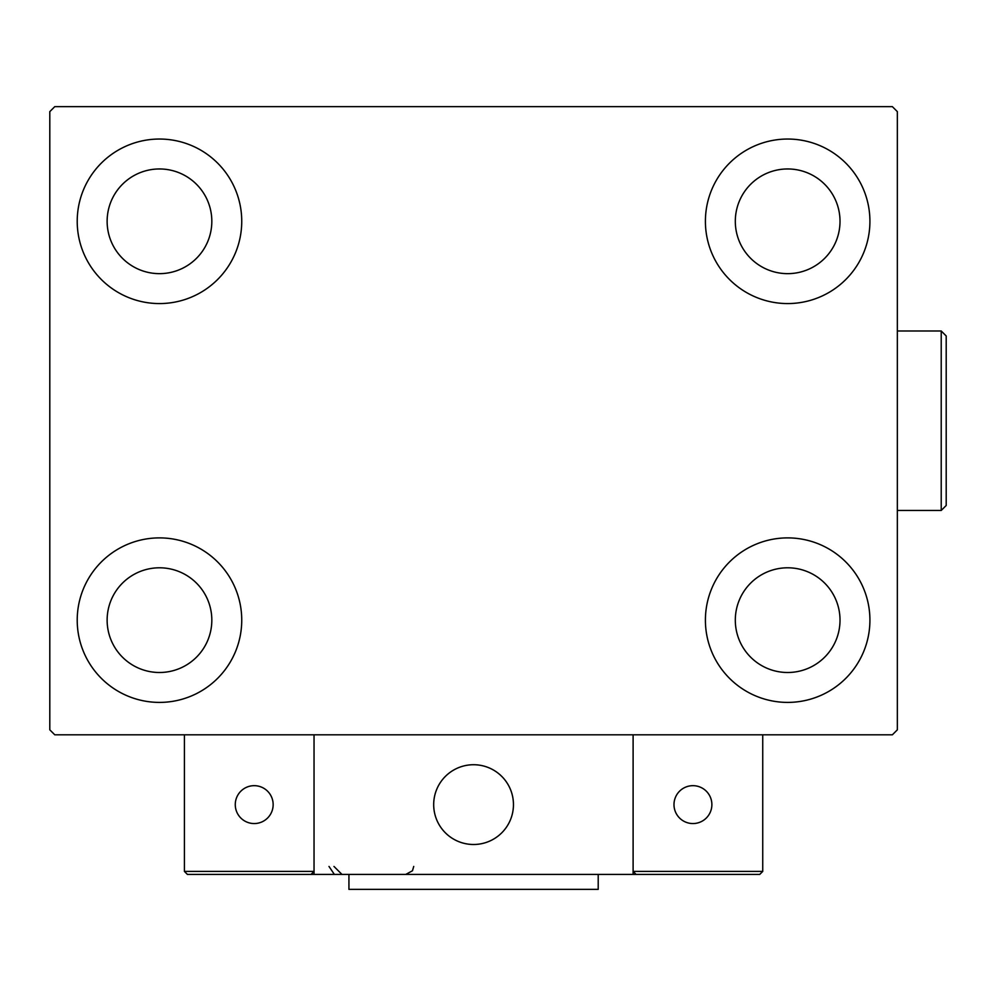 <?xml version="1.0" encoding="UTF-8"?>
<svg xmlns="http://www.w3.org/2000/svg" width="996" height="996" viewBox="0 0 996 996"><rect width="100%" height="100%" fill="white"/><g stroke="black" fill="none" stroke-linecap="round" stroke-linejoin="round"><path stroke-width="1.49" d="M77.215 620.147A82.257 82.257 0 0 1 159.484 537.89A82.257 82.257 0 0 1 241.742 620.147A82.257 82.257 0 0 1 159.484 702.404A82.257 82.257 0 0 1 77.215 620.147M705.405 221.299A82.257 82.257 0 0 1 787.662 139.042A82.257 82.257 0 0 1 869.919 221.299A82.257 82.257 0 0 1 787.662 303.568A82.257 82.257 0 0 1 705.405 221.299M705.405 620.147A82.257 82.257 0 0 1 787.662 537.89A82.257 82.257 0 0 1 869.919 620.147A82.257 82.257 0 0 1 787.662 702.404A82.257 82.257 0 0 1 705.405 620.147M77.215 221.299A82.257 82.257 0 0 1 159.484 139.042A82.257 82.257 0 0 1 241.742 221.299A82.257 82.257 0 0 1 159.484 303.568A82.257 82.257 0 0 1 77.215 221.299M107.132 221.299A52.352 52.352 0 0 1 159.484 168.959A52.352 52.352 0 0 1 211.824 221.299A52.352 52.352 0 0 1 159.484 273.651A52.352 52.352 0 0 1 107.132 221.299M735.309 620.147A52.352 52.352 0 0 1 787.662 567.795A52.352 52.352 0 0 1 840.014 620.147A52.352 52.352 0 0 1 787.662 672.499A52.352 52.352 0 0 1 735.309 620.147M735.309 221.299A52.352 52.352 0 0 1 787.662 168.959A52.352 52.352 0 0 1 840.014 221.299A52.352 52.352 0 0 1 787.662 273.651A52.352 52.352 0 0 1 735.309 221.299M107.132 620.147A52.352 52.352 0 0 1 159.484 567.795A52.352 52.352 0 0 1 211.824 620.147A52.352 52.352 0 0 1 159.484 672.499A52.352 52.352 0 0 1 107.132 620.147M892.354 106.634L54.78 106.634L49.8 111.627L49.8 729.831L54.78 734.811L892.354 734.811L897.346 729.831L897.346 111.627L892.354 106.634M433.683 804.606A39.89 39.89 0 0 1 473.573 764.729A39.89 39.89 0 0 1 513.45 804.606A39.89 39.89 0 0 1 473.573 844.496A39.89 39.89 0 0 1 433.683 804.606M633.107 874.413L314.039 874.413L314.039 734.811L633.107 734.811L633.107 874.413L636.095 874.413L633.107 871.413L633.107 734.811L762.737 734.811L762.737 871.413L759.736 874.413L636.095 874.413L633.107 871.413L762.737 871.413L759.736 874.413L675.985 874.413M480.346 843.911A39.89 39.89 0 0 0 512.878 797.833A39.89 39.89 0 0 0 466.8 765.302A39.89 39.89 0 0 0 434.268 811.379A39.89 39.89 0 0 0 480.346 843.911M314.039 874.413L187.397 874.413L184.409 871.413L184.409 734.811M314.039 871.413L311.038 874.413L314.039 871.413L184.409 871.413L187.397 874.413L269.157 874.413M673.993 804.606A18.949 18.949 0 0 0 692.93 823.555A18.949 18.949 0 0 0 711.879 804.606A18.949 18.949 0 0 0 692.93 785.67A18.949 18.949 0 0 0 673.993 804.606M254.204 823.555A18.949 18.949 0 0 0 273.153 804.606A18.949 18.949 0 0 0 254.204 785.67A18.949 18.949 0 0 0 235.268 804.606A18.949 18.949 0 0 0 254.204 823.555M598.21 874.413L598.21 889.366L348.936 889.366L348.936 874.413M941.22 330.983L946.2 335.976L946.2 505.482L941.22 510.462L941.22 330.983L897.346 330.983M328.991 866.433L333.971 873.828M333.971 866.433L341.952 874.413M413.738 866.433L412.469 870.753L405.77 874.413M941.22 510.462L897.346 510.462"/></g></svg>
